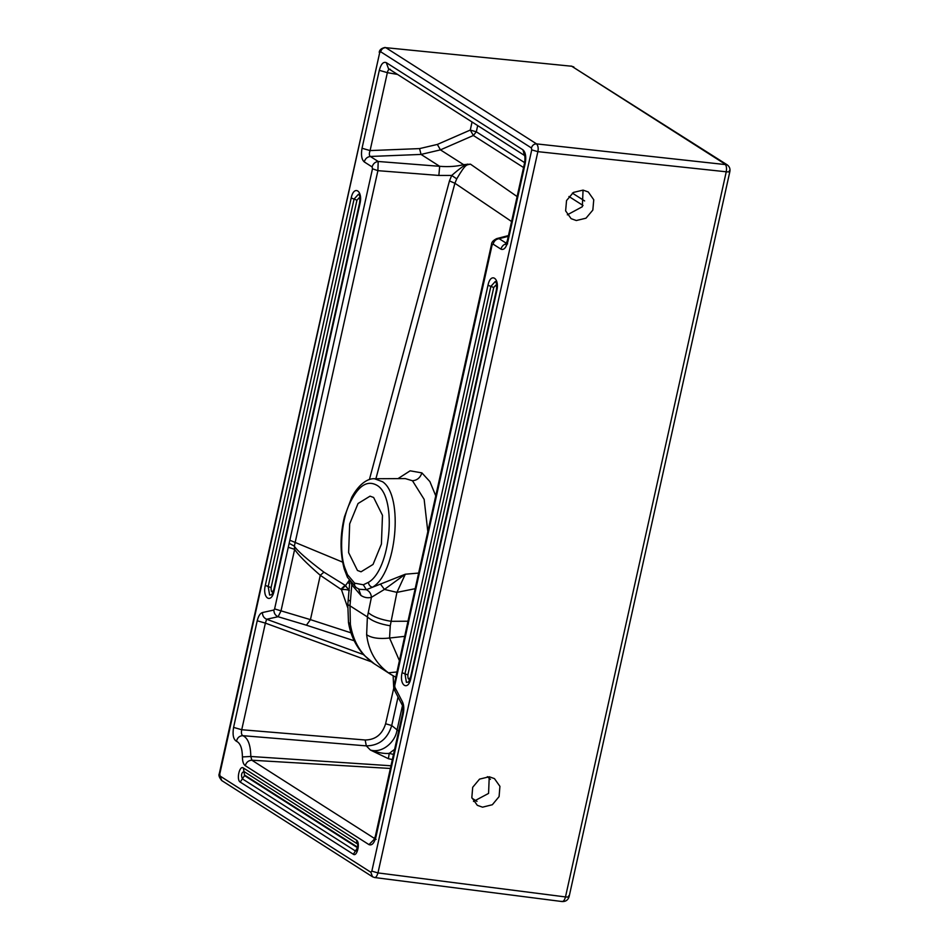 <?xml version="1.0" encoding="UTF-8"?>
<svg xmlns="http://www.w3.org/2000/svg" width="949" height="949" viewBox="0 0 949 949"><rect width="100%" height="100%" fill="white"/><g stroke="black" fill="none" stroke-linecap="round" stroke-linejoin="round"><path stroke-width="1.42" d="M363.479 654.596L266.645 619.246C263.893 618.048 262.482 615.818 262.422 612.556C260.145 613.256 258.413 615.996 257.215 620.776L233.584 727.397C232.375 734.728 233.335 739.354 236.455 741.276C240.299 743.055 242.292 748.275 242.422 756.934C242.446 761.371 243.383 764.289 245.245 765.665L368.971 844.622C371.913 845.784 374.238 843.222 375.958 836.923L403.218 713.945C404.179 709.022 403.942 705.024 402.506 701.952L402.483 705.546L396.967 730.362C395.258 742.177 382.091 753.636 370.383 750.018L388.414 758.702L389.22 753.364L394.63 749.342M402.506 701.952L394.855 687.23L394.748 685.593L409.707 616.672L492.08 245.115L493.089 244.118L500.953 249.148C503.872 250.322 506.197 247.736 507.929 241.366L525.212 163.442C526.375 156.799 525.616 152.267 522.946 149.847L386.279 62.634C383.337 61.471 381.012 64.034 379.303 70.321L362.032 148.258C360.857 154.984 361.605 159.539 364.25 161.911C365.211 158.697 367.239 156.882 370.324 156.466L378.188 161.484L377.904 170.666L294.344 546.149L294.653 549.352C297.808 554.501 306.349 563.148 320.276 575.308L341.426 589.602L345.507 585.616L349.303 590.563C347.797 589.673 345.163 589.341 341.426 589.602L347.631 607.396M531.416 147.961C532.282 145.268 534.002 143.904 536.576 143.892L385.804 47.675L571.725 66.24L385.804 47.675C383.23 47.699 381.51 49.051 380.644 51.744L531.416 147.961L531.737 149.895L371.842 871.158L370.845 872.25L220.073 776.045L219.753 774.099L379.647 52.836L380.644 51.744M371.842 871.158L377.975 872.914C376.789 876.686 375.472 878.157 374.013 877.315M370.845 872.25L372.494 876.769L374.594 877.528L562.116 901.55C565.699 901.716 568.036 900.079 569.115 896.627L729.876 171.484C730.35 168.661 729.425 166.431 727.1 164.77L536.576 143.892C538.13 145.802 538.569 148.388 537.869 151.65L377.975 872.914L565.485 896.935C568.795 897.256 569.803 896.912 568.534 895.927M531.737 149.895L537.869 151.65L726.246 171.793C726.851 168.009 726.412 165.423 724.953 164.023L571.725 66.24L727.1 164.77M487.359 776.673L490.419 779.307M477.015 801.395L472.009 798.204M364.25 161.911L372.115 166.929L372.494 168.792L288.271 547.288L294.653 549.352L280.987 610.99L278.104 616.731L306.42 625.201L310.442 619.638L274.605 608.926L273.881 610.029L262.422 612.556M362.032 148.258L370.086 150.583C369.031 153.489 369.114 155.458 370.324 156.466L421.048 154.426L439.672 166.312L438.865 175.446L451.712 175.458L449.458 180.927L369.398 479.577M379.303 70.321L387.358 72.658L370.086 150.583L419.565 148.602L421.048 154.426L440.443 149.871L473.361 135.493L523.563 167.534M390.312 69.348C388.948 68.838 387.963 69.929 387.358 72.658L397.501 74.413M386.279 62.634L388.485 68.66M522.946 149.847L524.429 155.221C525.082 156.395 525.141 158.898 524.619 162.73L507.347 240.655L505.781 244.534L507.62 243.869M525.212 163.442L524.619 162.73M507.929 241.366L507.347 240.655M500.953 249.148C501.914 245.933 503.931 244.118 507.015 243.703L499.15 238.685L508.308 236.313M492.08 245.115L491.499 244.403C491.499 242.232 493.266 240.287 496.79 238.59L499.15 238.685C496.066 239.101 494.049 240.916 493.089 244.118M403.218 713.945L402.625 713.245L375.365 836.211L373.823 840.007L376.112 839.343M375.958 836.923L375.365 836.211M368.971 844.622L374.309 839.26M245.245 765.665C246.337 762.189 248.555 760.374 251.888 760.22L375.614 839.177M242.422 756.934L250.797 756.483L251.888 760.22L390.383 768.465M236.455 741.276C237.369 737.646 239.504 735.783 242.873 735.677L366.314 745.878C379.137 745.677 387.607 738.88 391.723 725.522L398.046 697.005M233.584 727.397L241.734 729.734C241.082 732.877 241.461 734.858 242.873 735.677C247.986 738.037 250.631 744.977 250.797 756.483L390.988 765.772M257.215 620.776L265.376 623.125L241.734 729.734L365.175 739.995L366.314 745.878L370.383 750.018C378.034 752.759 384.321 753.874 389.22 753.364L393.503 754.431M273.881 610.029C273.953 613.291 275.352 615.521 278.104 616.731L266.645 619.246L265.376 623.125L371.332 661.797M392.352 759.58L388.414 758.702M393.942 687.349L385.602 723.767L391.723 725.522L398.651 731.157M489.233 776.756L488.581 793.4L473.492 801.454M489.257 776.768L479.542 779.117L472.697 787.29L471.831 797.575L477.311 805.321L482.507 807.172L492.341 804.74L499.091 796.591L499.921 786.341L494.453 778.619L489.257 776.768M583.054 190.108L573.398 192.433L566.541 200.559L565.628 210.88L571.12 218.673L576.316 220.524L585.984 218.199L592.84 210.073L593.754 199.753L588.261 191.959L583.054 190.108L582.33 206.728L567.312 214.83M561.547 901.336C563.172 901.953 564.489 900.494 565.485 896.935L726.246 171.793C729.556 172.113 730.564 171.781 729.295 170.784M289.303 543.397L294.344 546.149C297.001 550.562 306.859 559.234 323.917 572.152L320.276 575.308L310.442 619.638L351 632.841M349.185 580.325L345.566 585.557L323.917 572.152M372.115 166.929C373.076 163.714 375.104 161.899 378.188 161.484L439.672 166.312C448.663 167.012 456.635 166.455 463.61 164.652L440.443 149.871L437.359 144.426L419.565 148.602M511.594 221.52L454.903 183.24L456.73 178.851C466.066 163.145 466.386 165.162 470.479 164.165L463.61 164.652M524.643 162.647L476.315 131.804L473.361 135.493L470.277 130.06L476.315 131.804L477.691 125.588M449.458 180.927L454.903 183.24L375.911 478.723M409.541 614.098L418.034 575.794M359.457 589.282L366.326 589.72C369.434 591.156 371.13 593.694 371.415 597.336L367.382 616.921C372.186 621.156 379.814 624.098 390.264 625.771L389.565 638.025C379.232 639.163 371.593 638.06 366.634 634.727L367.382 616.921L349.991 605.83L350.371 601.239L348.2 599.922L347.808 604.596L349.991 605.83L350.383 624.359C353.075 640.966 360.501 653.766 372.66 662.758L390.632 674.3L388.414 672.805L397.026 671.963M366.634 634.727C368.592 650.872 375.851 663.565 388.414 672.805M368.271 612.663C373.076 616.791 380.691 619.661 391.13 621.31L390.264 625.771M350.371 601.239L351.794 584.821L360.976 595.486C364.333 597.633 367.809 598.25 371.415 597.336L384.428 589.424L405.306 574.216L372.399 587.277C396.516 573.825 404.025 495.663 382.554 481.736L374.464 478.735L405.259 478.581L412.471 480.752C417.145 480.336 420.288 477.715 421.902 472.887L410.134 470.823L398.022 478.616M373.633 497.49L370.039 496.161L358.034 503.528L349.683 523.86L348.615 552.626L357.453 570.468L361.047 571.796L373.052 564.43L381.403 544.097L382.483 515.331L373.633 497.49M351.177 583.066L351.794 584.821L352.02 584.038M418.9 573.042L405.306 574.216L396.931 592.366L384.428 589.424L380.691 584.37M415.176 588.688L396.931 592.366L391.13 621.31L408.794 621.215M366.326 589.72L372.399 587.277C370.074 586.518 368.746 584.881 368.39 582.366L363.337 584.774L366.326 589.72M404.926 636.328L389.565 638.025L399.493 660.824M349.374 590.527L344.973 585.308L340.893 589.293M456.73 178.851L451.712 175.458C460.36 167.937 465.698 164.165 467.727 164.141M243.347 767.955C239.48 765.048 236.171 779.936 240.216 782.083L353.348 854.266C357.215 857.184 360.525 842.285 356.48 840.15L243.347 767.955L244 771.525C241.402 772.652 240.868 775.096 242.375 778.844L355.507 851.039L356.67 850.873C357.666 850.98 358.046 843.068 357.476 844.041L357.512 844.1M265.305 585.403C262.173 598.273 271.438 604.181 274.083 591.002L359.979 203.584C363.099 190.702 353.847 184.794 351.201 197.973L265.305 585.403L271.07 587.621L356.954 200.192L359.125 197.807L359.956 199.646M402.091 672.699C398.971 685.569 408.224 691.477 410.87 678.298L496.766 290.868C499.898 277.998 490.633 272.09 487.988 285.269L402.091 672.699L407.856 674.917L493.741 287.488L495.912 285.103L496.742 286.942M288.271 547.288L274.605 608.926M379.647 52.836L219.314 773.565C218.4 775.179 219.207 777.504 221.722 780.553L372.494 876.769M220.073 776.045L221.722 780.553M354.202 640.753L306.42 625.201M290.121 540.349L342.565 562.105M372.494 168.792L377.904 170.666L438.865 175.446M409.707 616.672L409.126 615.972L394.155 684.893C393.598 686.151 393.823 688.132 394.831 690.825L402.471 705.534C403.123 707.076 403.171 709.638 402.625 713.245M408.402 623.956L407.821 623.256M394.748 685.593L394.155 684.893M394.855 687.23L394.831 690.825M393.681 687.313L393.135 675.818M385.602 723.767C382.281 734.431 375.472 739.852 365.175 739.995M472.056 121.994L470.277 130.06L437.359 144.426M568.937 196.49L583.042 205.482M517.122 196.573L470.479 164.165M584.643 200.939L572.389 193.122M435.757 495.841L429.897 481.606L421.902 472.887M427.821 531.63L424.144 499.352L412.471 480.752M360.976 595.486L358.58 588.926M356.978 588.024C355.056 587.123 354.285 585.509 354.641 583.172L363.337 584.774M354.641 583.172L347.476 574.643L347.453 577.324L356.29 587.68L359.493 589.293M347.476 574.643L344.606 567.194C339.303 551.915 341.308 522.223 348.793 505.378C357.643 485.793 367.263 479.257 377.678 485.746C397.346 498.498 390.466 570.052 368.39 582.366M347.453 577.324L344.262 569.068L344.606 567.194M350.383 624.359L348.473 622.378C350.489 635.023 355.685 645.972 364.084 655.249L374.796 664.205M347.939 582.662L349.6 583.742M356.48 840.15L357.132 843.72L244 771.525L244.534 775.606L240.216 782.083M353.348 854.266L357.773 847.279L244.652 775.084M357.654 847.801L244.534 775.606M410.727 676.744C408.829 680.397 407.868 679.781 407.856 674.917M273.941 589.459C272.031 593.101 271.082 592.496 271.07 587.621M493.741 287.488L490.87 286.384L404.974 673.802L406.397 682.367L408.604 682.011L410.431 677.764L496.327 290.347C497.288 282.565 496.339 284.332 495.959 282.233L495.259 281.533L490.87 286.384L487.988 285.269M496.766 290.868L496.695 290.097M410.87 678.298L410.798 677.527M356.954 200.192L354.072 199.088L268.187 586.518L269.611 595.07L271.805 594.715L273.644 590.48L359.541 203.05C360.181 198.709 360.062 196.004 359.173 194.936L358.473 194.237L354.072 199.088L351.201 197.973M359.979 203.584L359.896 202.801M274.083 591.002L274.012 590.231M385.175 47.45C381.498 48.185 379.505 49.799 379.209 52.314M388.473 68.648L524.548 155.494M491.499 244.403L409.126 615.972M571.084 66.015L573.872 66.988M496.79 238.59L508.474 235.577M390.632 674.3L395.852 677.266M349.825 581.274L348.2 599.922M347.808 604.596L348.473 622.378M344.262 569.068C339.908 552.567 339.979 535.129 344.487 516.742L351.782 497.205C360.015 482.211 369.114 478.308 374.464 478.735"/></g></svg>
